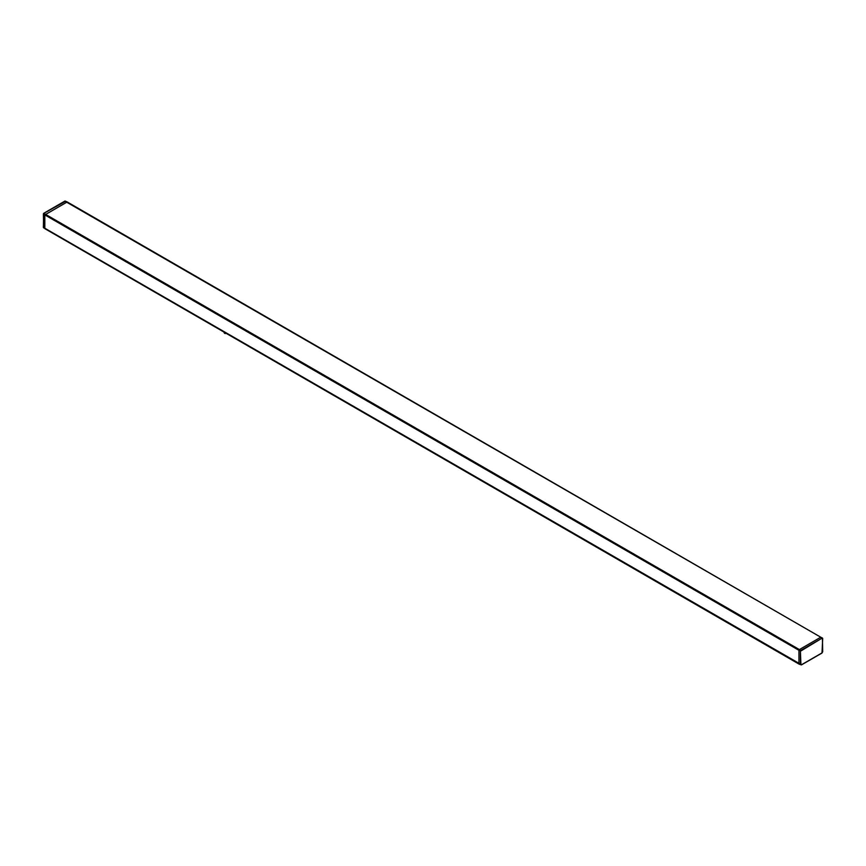 <?xml version="1.0" encoding="UTF-8"?>
<svg xmlns="http://www.w3.org/2000/svg" width="866" height="866" viewBox="0 0 866 866"><rect width="100%" height="100%" fill="white"/><g stroke="black" fill="none" stroke-linecap="round" stroke-linejoin="round"><path stroke-width="1.3" d="M821.185 637.463L822.7 638.48L822.007 652.91L801.494 664.752L800.909 664.417L800.411 651.145L800.411 664.417L801.418 664.915L799.21 664.19A1.191 0.693 120 0 0 799.199 664.179A1.191 0.693 120 0 1 798.95 663.627L798.95 650.301L801.072 650.853L822.18 638.09L800.833 650.42L799.372 649.576L798.95 650.301L44.816 214.909L67.05 202.059M822.592 651.892L822.483 638.069L820.762 637.214L799.372 649.576L43.82 213.361L65.589 201.258M66.931 201.789L820.762 637.214L64.928 201.183M43.571 213.512L43.397 214.086L43.571 213.512M43.636 227.899L43.397 214.086L44.816 214.909L44.816 228.234L43.3 227.217L45.054 228.776A1.191 0.693 -60 0 1 44.816 228.234L800.909 664.417M45.649 228.721A1.191 0.693 -60 0 1 45.054 228.776L799.188 664.179M226.08 333.291A1.267 1.267 0 0 1 224.088 332.252L224.088 332.143A1.267 0.725 0 0 0 225.539 332.977M822.429 638.523L822.7 651.741L821.931 653.083L801.429 664.915L822.007 652.91M43.397 227.076L43.646 213.35L64.993 201.02L66.92 201.789M45.66 228.721L798.95 663.627"/></g></svg>
